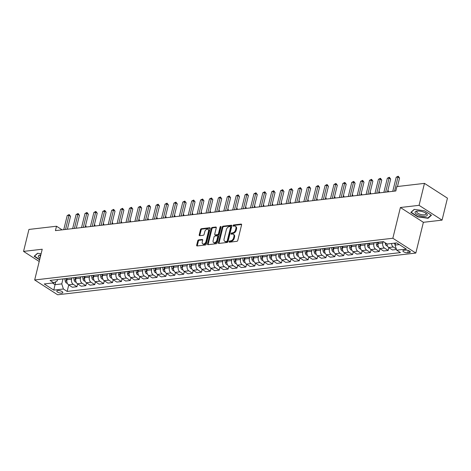 <?xml version="1.0" encoding="UTF-8"?>
<svg xmlns="http://www.w3.org/2000/svg" width="471" height="471" viewBox="0 0 471 471"><rect width="100%" height="100%" fill="white"/><g stroke="black" fill="none" stroke-linecap="round" stroke-linejoin="round"><path stroke-width="0.71" d="M229.106 241.647A0.665 0.43 -57.2 0 0 229.448 242.194L236.866 241.329A0.954 0.612 -57.2 0 0 237.773 240.387L241.588 224.867A0.954 0.612 -57.2 0 0 241.405 224.149A0.954 0.612 -57.2 0 0 241.099 224.084L233.681 224.95A0.665 0.43 -57.2 0 0 233.386 226.157L234.346 226.045A3.044 1.966 -57.2 0 1 235.312 226.245A3.044 1.966 -57.2 0 1 235.9 228.547L235.582 229.836A3.044 1.966 -57.2 0 1 232.674 232.857L231.708 232.968A0.665 0.43 -57.2 0 0 231.414 234.175L232.374 234.063A3.044 1.966 -57.2 0 1 233.345 234.264A3.044 1.966 -57.2 0 1 233.934 236.566L233.616 237.855A3.044 1.966 -57.2 0 1 230.702 240.875L229.742 240.987A0.665 0.43 -57.2 0 0 229.106 241.647M233.345 234.264L233.963 234.664A3.044 1.966 -57.2 0 1 234.552 236.966L234.234 238.255A3.044 1.966 -57.2 0 1 231.326 241.276L230.36 241.387A0.665 0.43 -57.2 0 0 229.707 242.165M241.611 224.502L234.305 225.35A0.665 0.43 -57.2 0 0 233.645 226.127M235.312 226.245L235.936 226.645A3.044 1.966 -57.2 0 1 236.524 228.947L236.207 230.237A3.044 1.966 -57.2 0 1 233.292 233.257L232.333 233.369A0.665 0.43 -57.2 0 0 231.673 234.146M61.795 293.109A3.103 1.113 -166.2 0 0 62.82 292.568A3.103 1.113 -166.2 0 0 61.177 291.107A3.103 1.113 -166.2 0 0 57.821 290.548A3.103 1.113 -166.2 0 0 56.797 291.09A3.103 1.113 -166.2 0 0 58.439 292.556A3.103 1.113 -166.2 0 0 61.795 293.109M198.662 239.874A0.954 0.612 -57.2 0 0 197.749 240.822L196.684 245.173A0.954 0.612 -57.2 0 0 196.866 245.891A0.954 0.612 -57.2 0 0 197.166 245.956L205.409 244.997A0.954 0.612 -57.2 0 0 206.316 244.049L210.131 228.529A0.954 0.612 -57.2 0 0 209.948 227.811A0.954 0.612 -57.2 0 0 209.642 227.752L201.405 228.712A0.954 0.612 -57.2 0 0 200.493 229.654L199.204 234.911A0.954 0.612 -57.2 0 0 199.386 235.63A0.954 0.612 -57.2 0 0 199.686 235.694L203.213 235.282A0.954 0.612 -57.2 0 0 204.126 234.34L204.767 231.732A2.543 1.643 -57.2 0 1 208.011 229.377A2.543 1.643 -57.2 0 1 208.5 231.296L205.992 241.511A2.543 1.643 -57.2 0 1 202.748 243.872A2.543 1.643 -57.2 0 1 202.253 241.947L202.671 240.245A0.954 0.612 -57.2 0 0 202.489 239.527A0.954 0.612 -57.2 0 0 202.189 239.468L198.662 239.874L199.28 240.275A0.954 0.612 -57.2 0 0 198.373 241.223L197.302 245.574A0.954 0.612 -57.2 0 0 197.278 245.944M42.225 249.23L23.55 251.402L28.943 229.442L56.508 226.233L55.431 230.625L395.823 190.973L396.9 186.581L424.465 183.372L419.072 205.332L400.397 207.505L392.849 238.249L34.671 279.974L42.225 249.23M218.397 242.642A0.954 0.612 -57.2 0 0 218.579 243.36A0.954 0.612 -57.2 0 0 218.885 243.425L227.122 242.465A0.954 0.612 -57.2 0 0 228.035 241.523L231.844 226.003A0.954 0.612 -57.2 0 0 231.661 225.285A0.954 0.612 -57.2 0 0 231.361 225.22L223.119 226.18A0.954 0.612 -57.2 0 0 222.212 227.122L218.397 242.642L219.021 243.042A0.954 0.612 -57.2 0 0 218.997 243.413M216.266 243.731L208.029 244.69A0.954 0.612 -57.2 0 1 207.723 244.626A0.954 0.612 -57.2 0 1 207.54 243.907L211.349 228.388A0.954 0.612 -57.2 0 1 212.262 227.446L215.789 227.034A0.954 0.612 -57.2 0 1 216.089 227.099A0.954 0.612 -57.2 0 1 216.277 227.817L214.729 234.111A0.954 0.612 -57.2 0 0 214.911 234.829A0.954 0.612 -57.2 0 0 215.218 234.894L217.555 234.617A0.954 0.612 -57.2 0 0 218.462 233.675L220.075 227.122A0.665 0.43 -57.2 0 1 221.052 227.01L217.178 242.789A0.954 0.612 -57.2 0 1 216.266 243.731M405.454 250.101L403.888 250.284A3.003 1.077 -166.2 0 0 402.899 250.808A3.003 1.077 -166.2 0 0 404.489 252.226A3.003 1.077 -166.2 0 0 407.745 252.762L409.305 252.58A3.003 1.077 -166.2 0 0 410.3 252.056A3.003 1.077 -166.2 0 0 408.71 250.643A3.003 1.077 -166.2 0 0 405.454 250.101M392.849 238.249L415.828 253.051L57.656 294.775L34.671 279.974M68.748 284.931L67.153 291.425L400.432 252.597L396.67 250.178L406.279 249.059L396.712 242.901L387.109 244.019L383.347 241.599L50.073 280.422L53.829 282.841L57.179 280.928L57.515 279.556M67.153 291.425L63.397 289.006L53.794 290.124L44.227 283.96L53.829 282.841M400.397 207.505L423.382 222.306L442.057 220.128L419.072 205.332M442.057 220.128L447.45 198.167L424.465 183.372M23.55 251.402L39.211 261.487M423.382 222.306L415.828 253.051M62.119 229.848L56.508 226.233M396.67 250.178L395.051 245.067L395.552 243.036M395.051 245.067L399.302 244.573M55.737 281.752L55.019 284.678L61.772 283.889L62.996 278.92M77.638 283.895L76.956 286.698L72.328 287.239L68.572 284.82A3.874 2.608 -96.6 0 1 66.947 279.703L67.265 278.42M76.956 286.698L73.193 284.278A3.874 2.608 -96.6 0 1 71.574 279.168L71.886 277.884M86.534 282.859L85.846 285.661L81.218 286.203L77.462 283.783A3.874 2.608 -96.6 0 1 75.843 278.667L76.155 277.384M85.846 285.661L82.089 283.242A3.874 2.608 -96.6 0 1 80.464 278.131L80.782 276.848M95.425 281.823L94.736 284.625L90.114 285.167L86.352 282.747A3.874 2.608 -96.6 0 1 84.733 277.631L85.051 276.347M94.736 284.625L90.98 282.206A3.874 2.608 -96.6 0 1 89.355 277.095L89.673 275.812M104.315 280.787L103.632 283.589L99.004 284.131L95.248 281.711A3.874 2.608 -96.6 0 1 93.623 276.595L93.941 275.311M103.632 283.589L99.87 281.169A3.874 2.608 -96.6 0 1 98.251 276.059L98.563 274.776M113.211 279.75L112.522 282.553L107.894 283.095L104.138 280.675A3.874 2.608 -96.6 0 1 102.519 275.559L102.831 274.275M112.522 282.553L108.766 280.133A3.874 2.608 -96.6 0 1 107.141 275.023L107.459 273.739M122.101 278.714L121.412 281.517L116.79 282.058L113.028 279.639A3.874 2.608 -96.6 0 1 111.409 274.522L111.727 273.239M121.412 281.517L117.656 279.097A3.874 2.608 -96.6 0 1 116.031 273.987L116.349 272.703M130.991 277.684L130.308 280.481L125.68 281.022L121.924 278.602A3.874 2.608 -96.6 0 1 120.299 273.486L120.617 272.209M130.308 280.481L126.546 278.061A3.874 2.608 -96.6 0 1 124.927 272.95L125.239 271.667M139.887 276.648L139.198 279.45L134.576 279.986L130.814 277.566A3.874 2.608 -96.6 0 1 129.195 272.45L129.507 271.172M139.198 279.45L135.442 277.03A3.874 2.608 -96.6 0 1 133.817 271.914L134.135 270.631M148.777 275.612L148.088 278.414L143.467 278.95L139.71 276.53A3.874 2.608 -96.6 0 1 138.085 271.414L138.403 270.136M148.088 278.414L144.332 275.994A3.874 2.608 -96.6 0 1 142.707 270.878L143.025 269.595M157.667 274.575L156.984 277.378L152.357 277.914L148.601 275.494A3.874 2.608 -96.6 0 1 146.976 270.383L147.293 269.1M156.984 277.378L153.222 274.958A3.874 2.608 -96.6 0 1 151.603 269.842L151.915 268.558M166.563 273.539L165.874 276.342L161.253 276.877L157.491 274.458A3.874 2.608 -96.6 0 1 155.872 269.347L156.184 268.064M165.874 276.342L162.118 273.922A3.874 2.608 -96.6 0 1 160.493 268.806L160.811 267.522M175.453 272.503L174.765 275.305L170.143 275.841L166.387 273.421A3.874 2.608 -96.6 0 1 164.762 268.311L165.08 267.028M174.765 275.305L171.008 272.886A3.874 2.608 -96.6 0 1 169.383 267.769L169.701 266.486M184.349 271.467L183.661 274.269L179.033 274.805L175.277 272.385A3.874 2.608 -96.6 0 1 173.652 267.275L173.97 265.991M183.661 274.269L179.898 271.849A3.874 2.608 -96.6 0 1 178.279 266.733L178.591 265.45M193.24 270.431L192.551 273.233L187.929 273.769L184.167 271.349A3.874 2.608 -96.6 0 1 182.548 266.239L182.86 264.955M192.551 273.233L188.794 270.813A3.874 2.608 -96.6 0 1 187.17 265.697L187.487 264.414M202.13 269.394L201.441 272.197L196.819 272.733L193.063 270.313A3.874 2.608 -96.6 0 1 191.438 265.202L191.756 263.919M201.441 272.197L197.685 269.777A3.874 2.608 -96.6 0 1 196.06 264.661L196.378 263.383M211.026 268.358L210.337 271.161L205.709 271.702L201.953 269.277A3.874 2.608 -96.6 0 1 200.328 264.166L200.646 262.883M210.337 271.161L206.575 268.741A3.874 2.608 -96.6 0 1 204.956 263.625L205.268 262.347M219.916 267.322L219.227 270.124L214.605 270.666L210.843 268.246A3.874 2.608 -96.6 0 1 209.224 263.13L209.536 261.847M219.227 270.124L215.471 267.705A3.874 2.608 -96.6 0 1 213.846 262.588L214.164 261.311M228.806 266.286L228.117 269.088L223.495 269.63L219.739 267.21A3.874 2.608 -96.6 0 1 218.114 262.094L218.432 260.81M228.117 269.088L224.361 266.668A3.874 2.608 -96.6 0 1 222.742 261.558L223.054 260.275M237.702 265.25L237.013 268.052L232.386 268.594L228.629 266.174A3.874 2.608 -96.6 0 1 227.004 261.058L227.322 259.774M237.013 268.052L233.251 265.632A3.874 2.608 -96.6 0 1 231.632 260.522L231.944 259.238M246.592 264.213L245.903 267.016L241.282 267.557L237.519 265.138A3.874 2.608 -96.6 0 1 235.9 260.021L236.212 258.738M245.903 267.016L242.147 264.596A3.874 2.608 -96.6 0 1 240.522 259.486L240.84 258.202M255.482 263.177L254.793 265.98L250.172 266.521L246.415 264.101A3.874 2.608 -96.6 0 1 244.79 258.985L245.108 257.702M254.793 265.98L251.037 263.56A3.874 2.608 -96.6 0 1 249.418 258.449L249.73 257.166M264.378 262.141L263.689 264.943L259.062 265.485L255.306 263.065A3.874 2.608 -96.6 0 1 253.681 257.949L253.999 256.666M263.689 264.943L259.927 262.524A3.874 2.608 -96.6 0 1 258.308 257.413L258.62 256.13M273.268 261.105L272.579 263.907L267.958 264.449L264.196 262.029A3.874 2.608 -96.6 0 1 262.577 256.913L262.889 255.635M272.579 263.907L268.823 261.487A3.874 2.608 -96.6 0 1 267.198 256.377L267.516 255.094M282.158 260.074L281.47 262.877L276.848 263.413L273.092 260.993A3.874 2.608 -96.6 0 1 271.467 255.877L271.785 254.599M281.47 262.877L277.713 260.451A3.874 2.608 -96.6 0 1 276.094 255.341L276.406 254.057M291.054 259.038L290.366 261.841L285.738 262.376L281.982 259.957A3.874 2.608 -96.6 0 1 280.363 254.84L280.675 253.563M290.366 261.841L286.603 259.421A3.874 2.608 -96.6 0 1 284.984 254.305L285.296 253.021M299.945 258.002L299.256 260.804L294.634 261.34L290.872 258.92A3.874 2.608 -96.6 0 1 289.253 253.81L289.565 252.527M299.256 260.804L295.5 258.385A3.874 2.608 -96.6 0 1 293.875 253.268L294.192 251.985M308.835 256.966L308.146 259.768L303.524 260.304L299.768 257.884A3.874 2.608 -96.6 0 1 298.143 252.774L298.461 251.49M308.146 259.768L304.39 257.349A3.874 2.608 -96.6 0 1 302.771 252.232L303.083 250.949M317.731 255.93L317.042 258.732L312.414 259.268L308.658 256.848A3.874 2.608 -96.6 0 1 307.039 251.738L307.351 250.454M317.042 258.732L313.28 256.312A3.874 2.608 -96.6 0 1 311.661 251.196L311.973 249.913M326.621 254.893L325.932 257.696L321.31 258.232L317.548 255.812A3.874 2.608 -96.6 0 1 315.929 250.702L316.241 249.418M325.932 257.696L322.176 255.276A3.874 2.608 -96.6 0 1 320.551 250.16L320.869 248.876M335.511 253.857L334.822 256.66L330.2 257.195L326.444 254.776A3.874 2.608 -96.6 0 1 324.819 249.665L325.137 248.382M334.822 256.66L331.066 254.24A3.874 2.608 -96.6 0 1 329.447 249.124L329.759 247.84M344.407 252.821L343.718 255.623L339.091 256.159L335.334 253.739A3.874 2.608 -96.6 0 1 333.715 248.629L334.027 247.346M343.718 255.623L339.956 253.204A3.874 2.608 -96.6 0 1 338.337 248.087L338.649 246.81M353.297 251.785L352.608 254.587L347.987 255.123L344.224 252.703A3.874 2.608 -96.6 0 1 342.605 247.593L342.917 246.309M352.608 254.587L348.852 252.168A3.874 2.608 -96.6 0 1 347.227 247.051L347.545 245.774M362.187 250.749L361.498 253.551L356.877 254.093L353.12 251.673A3.874 2.608 -96.6 0 1 351.496 246.557L351.813 245.273M361.498 253.551L357.742 251.131A3.874 2.608 -96.6 0 1 356.123 246.015L356.435 244.737M371.083 249.712L370.394 252.515L365.767 253.057L362.011 250.637A3.874 2.608 -96.6 0 1 360.392 245.521L360.704 244.237M370.394 252.515L366.632 250.095A3.874 2.608 -96.6 0 1 365.013 244.985L365.325 243.701M379.973 248.676L379.285 251.479L374.663 252.02L370.901 249.601A3.874 2.608 -96.6 0 1 369.282 244.484L369.594 243.201M379.285 251.479L375.528 249.059A3.874 2.608 -96.6 0 1 373.903 243.949L374.221 242.665M388.863 247.64L388.175 250.442L383.553 250.984L379.797 248.564A3.874 2.608 -96.6 0 1 378.172 243.448L378.49 242.165M388.175 250.442L384.418 248.023A3.874 2.608 -96.6 0 1 382.799 242.912L383.111 241.629M52.422 283.006L55.019 284.678L53.794 290.124M396.264 248.888L393.309 246.987A3.874 2.608 -96.6 0 1 391.554 243.501M386.927 243.901A3.874 2.608 -96.6 0 0 388.687 247.528L392.443 249.948L396.452 249.483M61.772 283.889L63.397 289.006M414.215 209.371L410.812 212.397L417.736 216.854L428.062 218.285L431.465 215.259L424.542 210.802L414.215 209.371M41.112 253.745L37.545 253.251L34.142 256.277L39.623 259.809M428.21 217.684L428.062 218.285M417.812 216.542L417.736 216.854M231.867 225.633L223.743 226.58A0.954 0.612 -57.2 0 0 222.83 227.522L219.021 243.042M226.651 241.346A0.665 0.43 -57.2 0 0 227.287 240.687L230.637 227.063A0.665 0.43 -57.2 0 0 230.295 226.516L229.283 226.633A3.044 1.966 -57.2 0 0 226.368 229.654L224.084 238.968A3.044 1.966 -57.2 0 0 224.667 241.264A3.044 1.966 -57.2 0 0 225.638 241.464L227.275 241.747A0.665 0.43 -57.2 0 0 227.911 241.087L227.287 240.687M230.507 226.563L231.126 226.963A0.665 0.43 -57.2 0 1 231.255 227.464L227.911 241.087M224.667 241.264L225.291 241.664A3.044 1.966 -57.2 0 0 226.263 241.864L225.638 241.464M227.275 241.747L226.263 241.864M216.295 227.446L212.88 227.846A0.954 0.612 -57.2 0 0 211.974 228.788L208.158 244.308A0.954 0.612 -57.2 0 0 208.141 244.679M214.911 234.829L215.535 235.229A0.954 0.612 -57.2 0 0 215.836 235.288L218.173 235.017A0.954 0.612 -57.2 0 0 219.086 234.075L220.693 227.522L220.075 227.122M221.058 226.975A0.665 0.43 -57.2 0 0 220.693 227.522M213.122 240.64A2.543 1.643 -57.2 0 0 213.616 242.565A2.543 1.643 -57.2 0 0 216.86 240.204L217.743 236.607A0.954 0.612 -57.2 0 0 217.561 235.889A0.954 0.612 -57.2 0 0 217.261 235.824L214.917 236.101A0.954 0.612 -57.2 0 0 214.011 237.043L213.122 240.64M213.616 242.565L214.234 242.959A2.543 1.643 -57.2 0 0 217.478 240.604L216.86 240.204M217.561 235.889L218.179 236.289A0.954 0.612 -57.2 0 1 218.367 237.007L217.478 240.604M202.695 239.88L199.28 240.275M202.748 243.872L203.366 244.272A2.543 1.643 -57.2 0 0 206.61 241.911L205.992 241.511M208.011 229.377L208.629 229.777A2.543 1.643 -57.2 0 1 209.124 231.697L206.61 241.911M210.154 228.164L202.024 229.112A0.954 0.612 -57.2 0 0 201.117 230.054L199.822 235.312A0.954 0.612 -57.2 0 0 199.798 235.683M395.181 244.549A2.567 1.731 -96.6 0 1 394.327 243.177M397.471 186.516L399.555 178.009L398.007 177.008L394.539 191.12M396.229 177.214L398.219 176.225L398.007 177.008L396.229 177.214L392.761 191.332M398.219 176.225L399.555 178.009M387.462 246.068L386.42 245.685A2.567 1.731 -96.6 0 1 385.331 243.766L385.166 242.771M386.715 243.766A2.567 1.731 83.4 0 0 386.997 244.596M378.572 247.104L377.524 246.722A2.567 1.731 -96.6 0 1 376.441 244.802L376.046 242.453M377.395 242.294L377.789 244.643A2.567 1.731 83.4 0 0 378.107 245.632M369.676 248.14L368.634 247.758A2.567 1.731 -96.6 0 1 367.545 245.838L367.15 243.489M388.228 191.856L388.41 191.114L387.798 190.72M368.505 243.33L368.899 245.679A2.567 1.731 83.4 0 0 369.211 246.669M387.927 190.184L388.41 191.114M387.498 191.944L390.665 179.045L389.111 178.044L385.643 192.156M387.333 178.25L389.329 177.261L389.111 178.044L387.333 178.25L383.865 192.368M389.329 177.261L390.665 179.045M378.607 192.98L381.775 180.075L380.221 179.08L376.753 193.192M378.443 179.286L380.433 178.297L380.221 179.08L378.443 179.286L374.975 193.398M380.433 178.297L381.775 180.075M369.711 194.017L372.879 181.111L371.331 180.116L367.863 194.229M369.552 180.322L371.542 179.333L371.331 180.116L369.552 180.322L366.085 194.435M371.542 179.333L372.879 181.111M360.786 249.177L359.744 248.788A2.567 1.731 -96.6 0 1 358.655 246.875L358.26 244.526M379.338 192.892L379.52 192.15L378.908 191.756M359.608 244.367L360.009 246.716A2.567 1.731 83.4 0 0 360.321 247.705M379.037 191.22L379.52 192.15M360.821 195.053L363.989 182.147L362.435 181.147L358.967 195.265M360.656 181.359L362.652 180.369L362.435 181.147L360.656 181.359L357.189 195.471M362.652 180.369L363.989 182.147M419.196 215.418A6.3 2.255 -166.2 0 0 426.137 216.071A6.3 2.255 -166.2 0 0 426.108 213.322A6.3 2.255 -166.2 0 0 423.164 211.885A6.3 2.255 -166.2 0 0 416.965 211.073A6.3 2.255 -166.2 0 0 419.196 215.418M417.665 211.008A4.769 1.707 -166.2 0 0 416.747 211.715A4.769 1.707 -166.2 0 0 419.873 214.187A4.769 1.707 -166.2 0 0 426.008 213.987A4.769 1.707 -166.2 0 0 425.519 212.939M431.159 215.059L427.886 217.973L417.883 216.589L411.177 212.268L414.403 209.395M40.83 254.899A6.3 2.255 -166.2 0 0 40.471 254.929A6.3 2.255 -166.2 0 0 40.294 254.952A6.3 2.255 -166.2 0 0 40.029 258.161M40.818 254.946A4.769 1.707 -166.2 0 0 40.076 255.594A4.769 1.707 -166.2 0 0 40.435 256.512M39.705 259.492L34.507 256.147L37.733 253.274M351.896 250.213L350.848 249.824A2.567 1.731 -96.6 0 1 349.765 247.911L349.37 245.556M370.447 193.928L370.63 193.187L370.012 192.792M350.718 245.403L351.113 247.752A2.567 1.731 83.4 0 0 351.431 248.741M370.147 192.256L370.63 193.187M343 251.249L341.958 250.86A2.567 1.731 -96.6 0 1 340.869 248.947L340.474 246.592M361.551 194.965L361.734 194.223L361.122 193.828M341.828 246.439L342.223 248.788A2.567 1.731 83.4 0 0 342.535 249.777M361.251 193.293L361.734 194.223M334.11 252.279L333.068 251.897A2.567 1.731 -96.6 0 1 331.978 249.983L331.584 247.628M352.661 196.001L352.844 195.259L352.231 194.864M332.932 247.475L333.333 249.824A2.567 1.731 83.4 0 0 333.645 250.813M352.361 194.329L352.844 195.259M325.22 253.316L324.172 252.933A2.567 1.731 -96.6 0 1 323.088 251.019L322.694 248.664M343.765 197.037L343.954 196.295L343.335 195.895M324.042 248.511L324.437 250.86A2.567 1.731 83.4 0 0 324.755 251.85M343.465 195.365L343.954 196.295M316.324 254.352L315.282 253.969A2.567 1.731 -96.6 0 1 314.192 252.056L313.798 249.701M334.875 198.073L335.058 197.331L334.445 196.931M316.1 250.007L316.006 249.447M315.152 249.542L315.546 251.897A2.567 1.731 83.4 0 0 315.858 252.886M316.094 250.03L315.994 249.447M334.575 196.401L335.058 197.331M351.931 196.083L355.099 183.184L353.544 182.183L350.077 196.301M351.766 182.395L353.756 181.406L353.544 182.183L351.766 182.395L348.299 196.507M353.756 181.406L355.099 183.184M343.035 197.119L346.203 184.22L344.654 183.219L341.187 197.337M342.876 183.431L344.866 182.442L344.654 183.219L342.876 183.431L339.408 197.543M344.866 182.442L346.203 184.22M334.145 198.156L337.313 185.256L335.758 184.255L332.291 198.373M333.98 184.461L335.97 183.478L335.758 184.255L333.98 184.461L330.512 198.579M335.97 183.478L337.313 185.256M325.255 199.192L328.422 186.292L326.868 185.291L323.4 199.41M325.09 185.497L327.08 184.514L326.868 185.291L325.09 185.497L321.622 199.616M327.08 184.514L328.422 186.292M316.359 200.228L319.526 187.328L317.978 186.328L314.51 200.446M316.2 186.534L318.19 185.55L317.978 186.328L316.2 186.534L312.732 200.652M318.19 185.55L319.526 187.328M307.433 255.388L306.391 255.005A2.567 1.731 -96.6 0 1 305.302 253.092L304.908 250.737M325.985 199.109L326.168 198.362L325.555 197.967M307.204 251.043L307.11 250.484M306.256 250.578L306.656 252.933A2.567 1.731 83.4 0 0 306.968 253.916M307.204 251.067L307.104 250.484M325.685 197.437L326.168 198.362M307.469 201.264L310.636 188.365L309.082 187.364L305.614 201.482M307.304 187.57L309.294 186.587L309.082 187.364L307.304 187.57L303.836 201.688M309.294 186.587L310.636 188.365M298.543 256.424L297.495 256.041A2.567 1.731 -96.6 0 1 296.412 254.122L296.018 251.773M317.089 200.146L317.277 199.398L316.659 199.003M298.314 252.079L298.22 251.514M297.366 251.614L297.76 253.969A2.567 1.731 83.4 0 0 298.078 254.952M298.308 252.103L298.214 251.52M316.789 198.474L317.277 199.398M298.579 202.3L301.746 189.401L300.192 188.4L296.724 202.518M298.414 188.606L300.404 187.623L300.192 188.4L298.414 188.606L294.946 202.724M300.404 187.623L301.746 189.401M289.647 257.46L288.605 257.078A2.567 1.731 -96.6 0 1 287.516 255.158L287.122 252.809M308.199 201.182L308.381 200.434L307.769 200.04M289.424 253.115L289.329 252.55M288.476 252.65L288.87 255.005A2.567 1.731 83.4 0 0 289.182 255.989M289.418 253.139L289.318 252.556M307.899 199.51L308.381 200.434M289.683 203.337L292.85 190.437L291.302 189.436L287.834 203.554M289.524 189.642L291.514 188.659L291.302 189.436L289.524 189.642L286.056 203.76M291.514 188.659L292.85 190.437M280.757 258.497L279.715 258.114A2.567 1.731 -96.6 0 1 278.626 256.195L278.231 253.845M299.309 202.218L299.491 201.47L298.879 201.076M280.428 253.592L280.528 254.169L280.433 253.586M279.58 253.686L279.98 256.041A2.567 1.731 83.4 0 0 280.292 257.025M299.008 200.546L299.491 201.47M280.793 204.373L283.96 191.473L282.406 190.472L278.938 204.591M280.628 190.678L282.618 189.689L282.406 190.472L280.628 190.678L277.16 204.797M282.618 189.689L283.96 191.473M271.867 259.533L270.819 259.15A2.567 1.731 -96.6 0 1 269.736 257.231L269.335 254.882M290.413 203.254L290.595 202.506L289.983 202.112M270.69 254.723L271.084 257.078A2.567 1.731 83.4 0 0 271.402 258.061M290.112 201.582L290.595 202.506M271.902 205.409L275.07 192.509L273.516 191.509L270.048 205.627M271.738 191.715L273.728 190.726L273.516 191.509L271.738 191.715L268.27 205.833M273.728 190.726L275.07 192.509M262.971 260.569L261.929 260.186A2.567 1.731 -96.6 0 1 260.84 258.267L260.445 255.918M281.523 204.29L281.705 203.543L281.093 203.148M261.799 255.759L262.194 258.108A2.567 1.731 83.4 0 0 262.506 259.097M281.222 202.618L281.705 203.543M263.006 206.445L266.174 193.546L264.625 192.545L261.158 206.663M262.847 192.751L264.837 191.762L264.625 192.545L262.847 192.751L259.38 206.869M264.837 191.762L266.174 193.546M254.081 261.605L253.039 261.222A2.567 1.731 -96.6 0 1 251.95 259.303L251.555 256.954M272.632 205.321L272.815 204.579L272.203 204.184M252.903 256.795L253.304 259.144A2.567 1.731 83.4 0 0 253.616 260.133M272.332 203.655L272.815 204.579M245.191 262.641L244.143 262.259A2.567 1.731 -96.6 0 1 243.06 260.339L242.659 257.99M263.736 206.357L263.919 205.615L263.307 205.221M244.013 257.831L244.408 260.18A2.567 1.731 83.4 0 0 244.726 261.17M263.436 204.691L263.919 205.615M236.295 263.678L235.253 263.295A2.567 1.731 -96.6 0 1 234.164 261.376L233.769 259.026M254.846 207.393L255.029 206.651L254.417 206.257M235.123 258.867L235.518 261.217A2.567 1.731 83.4 0 0 235.83 262.206M254.546 205.727L255.029 206.651M227.405 264.714L226.363 264.331A2.567 1.731 -96.6 0 1 225.273 262.412L224.879 260.063M245.956 208.429L246.139 207.687L245.526 207.293M226.227 259.904L226.622 262.253A2.567 1.731 83.4 0 0 226.94 263.242M245.656 206.757L246.139 207.687M218.515 265.75L217.467 265.361A2.567 1.731 -96.6 0 1 216.383 263.448L215.983 261.099M237.06 209.465L237.243 208.724L236.63 208.329M217.337 260.94L217.732 263.289A2.567 1.731 83.4 0 0 218.049 264.278M236.76 207.793L237.243 208.724M209.619 266.786L208.576 266.398A2.567 1.731 -96.6 0 1 207.487 264.484L207.093 262.135M228.17 210.502L228.353 209.76L227.74 209.365M208.447 261.976L208.841 264.325A2.567 1.731 83.4 0 0 209.153 265.314M227.87 208.83L228.353 209.76M200.728 267.822L199.686 267.434A2.567 1.731 -96.6 0 1 198.597 265.52L198.203 263.165M219.28 211.538L219.462 210.796L218.85 210.402M199.551 263.012L199.945 265.361A2.567 1.731 83.4 0 0 200.263 266.351M218.98 209.866L219.462 210.796M191.838 268.853L190.79 268.47A2.567 1.731 -96.6 0 1 189.707 266.557L189.307 264.202M210.384 212.574L210.566 211.832L209.954 211.438M191.609 264.508L191.514 263.948M190.661 264.048L191.055 266.398A2.567 1.731 83.4 0 0 191.373 267.387M191.603 264.531L191.503 263.948M210.084 210.902L210.566 211.832M182.942 269.889L181.9 269.506A2.567 1.731 -96.6 0 1 180.811 267.593L180.417 265.238M201.494 213.61L201.676 212.868L201.064 212.474M182.613 264.985L182.713 265.567L182.624 264.985M181.771 265.085L182.165 267.434A2.567 1.731 83.4 0 0 182.477 268.423M201.194 211.938L201.676 212.868M174.052 270.925L173.01 270.542A2.567 1.731 -96.6 0 1 171.921 268.629L171.526 266.274M192.604 214.646L192.786 213.905L192.174 213.504M173.823 266.58L173.728 266.021M172.875 266.121L173.269 268.47A2.567 1.731 83.4 0 0 173.587 269.459M173.817 266.604L173.722 266.021M192.303 212.974L192.786 213.905M165.162 271.961L164.114 271.579A2.567 1.731 -96.6 0 1 163.031 269.665L162.63 267.31M183.708 215.683L183.89 214.941L183.278 214.54M164.932 267.616L164.838 267.057M163.985 267.151L164.379 269.506A2.567 1.731 83.4 0 0 164.697 270.489M164.927 267.64L164.826 267.057M183.407 214.011L183.89 214.941M156.266 272.997L155.224 272.615A2.567 1.731 -96.6 0 1 154.135 270.701L153.74 268.346M174.818 216.719L175 215.971L174.388 215.577M156.042 268.653L155.948 268.093M155.094 268.187L155.489 270.542A2.567 1.731 83.4 0 0 155.801 271.526M156.036 268.676L155.936 268.093M174.517 215.047L175 215.971M147.376 274.034L146.334 273.651A2.567 1.731 -96.6 0 1 145.245 271.732L144.85 269.383M165.927 217.755L166.11 217.007L165.498 216.613M146.198 269.224L146.593 271.579A2.567 1.731 83.4 0 0 146.911 272.562M165.627 216.083L166.11 217.007M138.486 275.07L137.438 274.687A2.567 1.731 -96.6 0 1 136.355 272.768L135.954 270.419M157.031 218.791L157.214 218.044L156.602 217.649M138.256 270.725L138.162 270.16M137.308 270.26L137.703 272.615A2.567 1.731 83.4 0 0 138.021 273.598M138.25 270.748L138.15 270.166M156.731 217.119L157.214 218.044M129.59 276.106L128.548 275.723A2.567 1.731 -96.6 0 1 127.458 273.804L127.064 271.455M148.141 219.827L148.324 219.08L147.711 218.685M128.418 271.296L128.813 273.651A2.567 1.731 83.4 0 0 129.125 274.634M147.841 218.155L148.324 219.08M120.7 277.142L119.658 276.76A2.567 1.731 -96.6 0 1 118.568 274.84L118.174 272.491M139.251 220.864L139.434 220.116L138.815 219.721M119.522 272.332L119.917 274.687A2.567 1.731 83.4 0 0 120.235 275.67M138.951 219.192L139.434 220.116M111.804 278.178L110.762 277.796A2.567 1.731 -96.6 0 1 109.672 275.876L109.278 273.527M130.355 221.9L130.538 221.152L129.925 220.758M110.632 273.368L111.026 275.718A2.567 1.731 83.4 0 0 111.344 276.707M130.055 220.228L130.538 221.152M102.913 279.215L101.871 278.832A2.567 1.731 -96.6 0 1 100.782 276.913L100.388 274.564M121.465 222.93L121.648 222.188L121.035 221.794M101.742 274.405L102.136 276.754A2.567 1.731 83.4 0 0 102.448 277.743M121.165 221.264L121.648 222.188M254.116 207.481L257.284 194.582L255.729 193.581L252.262 207.693M253.951 193.787L255.941 192.798L255.729 193.581L253.951 193.787L250.484 207.905M255.941 192.798L257.284 194.582M245.22 208.518L248.394 195.618L246.839 194.617L243.372 208.73M245.061 194.823L247.051 193.834L246.839 194.617L245.061 194.823L241.594 208.941M247.051 193.834L248.394 195.618M236.33 209.554L239.498 196.648L237.949 195.653L234.481 209.766M236.171 195.859L238.161 194.87L237.949 195.653L236.171 195.859L232.703 209.978M238.161 194.87L239.498 196.648M227.44 210.59L230.607 197.685L229.053 196.69L225.585 210.802M227.275 196.896L229.265 195.907L229.053 196.69L227.275 196.896L223.807 211.008M229.265 195.907L230.607 197.685M218.544 211.626L221.717 198.721L220.163 197.726L216.695 211.838M218.385 197.932L220.375 196.943L220.163 197.726L218.385 197.932L214.917 212.044M220.375 196.943L221.717 198.721M209.654 212.662L212.821 199.757L211.273 198.756L207.805 212.874M209.489 198.968L211.485 197.979L211.273 198.756L209.489 198.968L206.027 213.08M211.485 197.979L212.821 199.757M200.764 213.693L203.931 200.793L202.377 199.792L198.909 213.911M200.599 200.004L202.589 199.015L202.377 199.792L200.599 200.004L197.131 214.117M202.589 199.015L203.931 200.793M191.868 214.729L195.041 201.829L193.487 200.829L190.019 214.947M191.709 201.04L193.699 200.051L193.487 200.829L191.709 201.04L188.241 215.153M193.699 200.051L195.041 201.829M182.978 215.765L186.145 202.866L184.597 201.865L181.129 215.983M182.813 202.071L184.809 201.088L184.597 201.865L182.813 202.071L179.351 216.189M184.809 201.088L186.145 202.866M174.087 216.801L177.255 203.902L175.701 202.901L172.233 217.019M173.923 203.107L175.913 202.124L175.701 202.901L173.923 203.107L170.455 217.225M175.913 202.124L177.255 203.902M165.191 217.838L168.365 204.938L166.811 203.937L163.343 218.055M165.033 204.143L167.022 203.16L166.811 203.937L165.033 204.143L161.565 218.261M167.022 203.16L168.365 204.938M156.301 218.874L159.469 205.974L157.92 204.973L154.453 219.092M156.136 205.179L158.132 204.196L157.92 204.973L156.136 205.179L152.675 219.298M158.132 204.196L159.469 205.974M147.411 219.91L150.579 207.01L149.024 206.01L145.557 220.128M147.246 206.216L149.236 205.232L149.024 206.01L147.246 206.216L143.779 220.334M149.236 205.232L150.579 207.01M138.515 220.946L141.689 208.047L140.134 207.046L136.667 221.164M138.356 207.252L140.346 206.269L140.134 207.046L138.356 207.252L134.889 221.37M140.346 206.269L141.689 208.047M129.625 221.982L132.793 209.083L131.244 208.082L127.776 222.2M129.46 208.288L131.456 207.299L131.244 208.082L129.46 208.288L125.998 222.406M131.456 207.299L132.793 209.083M120.735 223.019L123.902 210.119L122.348 209.118L118.88 223.236M120.57 209.324L122.56 208.335L122.348 209.118L120.57 209.324L117.102 223.442M122.56 208.335L123.902 210.119M111.839 224.055L115.012 211.155L113.458 210.154L109.99 224.267M111.68 210.36L113.67 209.371L113.458 210.154L111.68 210.36L108.212 224.479M113.67 209.371L115.012 211.155M102.949 225.091L106.116 212.191L104.562 211.191L101.1 225.303M102.784 211.397L104.78 210.407L104.562 211.191L102.784 211.397L99.316 225.515M104.78 210.407L106.116 212.191M94.023 280.251L92.975 279.868A2.567 1.731 -96.6 0 1 91.892 277.949L91.498 275.6M112.575 223.966L112.757 223.225L112.139 222.83M92.846 275.441L93.24 277.79A2.567 1.731 83.4 0 0 93.558 278.779M112.275 222.3L112.757 223.225M94.059 226.127L97.226 213.228L95.672 212.227L92.204 226.339M93.894 212.433L95.884 211.444L95.672 212.227L93.894 212.433L90.426 226.551M95.884 211.444L97.226 213.228M85.127 281.287L84.085 280.904A2.567 1.731 -96.6 0 1 82.996 278.985L82.602 276.636M103.679 225.003L103.861 224.261L103.249 223.866M83.956 276.477L84.35 278.826A2.567 1.731 83.4 0 0 84.668 279.815M103.379 223.336L103.861 224.261M85.163 227.163L88.336 214.258L86.782 213.263L83.314 227.375M85.004 213.469L86.994 212.48L86.782 213.263L85.004 213.469L81.536 227.587M86.994 212.48L88.336 214.258M76.237 282.323L75.195 281.941A2.567 1.731 -96.6 0 1 74.106 280.021L73.712 277.672M94.789 226.039L94.971 225.297L94.359 224.903M75.066 277.513L75.46 279.862A2.567 1.731 83.4 0 0 75.772 280.851M94.488 224.367L94.971 225.297M76.273 228.2L79.44 215.294L77.886 214.299L74.424 228.411M76.108 214.505L78.104 213.516L77.886 214.299L76.108 214.505L72.64 228.618M78.104 213.516L79.44 215.294M67.347 283.359L66.299 282.971A2.567 1.731 -96.6 0 1 65.216 281.057L64.821 278.708M85.899 227.075L86.081 226.333L85.463 225.939M66.17 278.549L66.564 280.899A2.567 1.731 83.4 0 0 66.882 281.888M85.598 225.403L86.081 226.333M67.382 229.236L70.55 216.33L68.996 215.329L65.528 229.448M67.218 215.541L69.208 214.552L68.996 215.329L67.218 215.541L63.75 229.654M69.208 214.552L70.55 216.33M66.947 279.703L71.574 279.168M75.843 278.667L80.464 278.131M84.733 277.631L89.355 277.095M93.623 276.595L98.251 276.059M102.519 275.559L107.141 275.023M111.409 274.522L116.031 273.987M120.299 273.486L124.927 272.95M129.195 272.45L133.817 271.914M138.085 271.414L142.707 270.878M146.976 270.383L151.603 269.842M155.872 269.347L160.493 268.806M164.762 268.311L169.383 267.769M173.652 267.275L178.279 266.733M182.548 266.239L187.17 265.697M191.438 265.202L196.06 264.661M200.328 264.166L204.956 263.625M209.224 263.13L213.846 262.588M218.114 262.094L222.742 261.558M227.004 261.058L231.632 260.522M235.9 260.021L240.522 259.486M244.79 258.985L249.418 258.449M253.681 257.949L258.308 257.413M262.577 256.913L267.198 256.377M271.467 255.877L276.094 255.341M280.363 254.84L284.984 254.305M289.253 253.81L293.875 253.268M298.143 252.774L302.771 252.232M307.039 251.738L311.661 251.196M315.929 250.702L320.551 250.16M324.819 249.665L329.447 249.124M333.715 248.629L338.337 248.087M342.605 247.593L347.227 247.051M351.496 246.557L356.123 246.015M360.392 245.521L365.013 244.985M369.282 244.484L373.903 243.949M378.172 243.448L382.799 242.912M388.687 247.528L393.309 246.987M379.797 248.564L384.418 248.023M370.901 249.601L375.528 249.059M362.011 250.637L366.632 250.095M353.12 251.673L357.742 251.131M344.224 252.703L348.852 252.168M335.334 253.739L339.956 253.204M326.444 254.776L331.066 254.24M317.548 255.812L322.176 255.276M308.658 256.848L313.28 256.312M299.768 257.884L304.39 257.349M290.872 258.92L295.5 258.385M281.982 259.957L286.603 259.421M273.092 260.993L277.713 260.451M264.196 262.029L268.823 261.487M255.306 263.065L259.927 262.524M246.415 264.101L251.037 263.56M237.519 265.138L242.147 264.596M228.629 266.174L233.251 265.632M219.739 267.21L224.361 266.668M210.843 268.246L215.471 267.705M201.953 269.277L206.575 268.741M193.063 270.313L197.685 269.777M184.167 271.349L188.794 270.813M175.277 272.385L179.898 271.849M166.387 273.421L171.008 272.886M157.491 274.458L162.118 273.922M148.601 275.494L153.222 274.958M139.71 276.53L144.332 275.994M130.814 277.566L135.442 277.03M121.924 278.602L126.546 278.061M113.028 279.639L117.656 279.097M104.138 280.675L108.766 280.133M95.248 281.711L99.87 281.169M86.352 282.747L90.98 282.206M77.462 283.783L82.089 283.242M68.572 284.82L73.193 284.278M409.664 251.137L409.305 252.58M408.298 250.49L407.745 252.762M231.326 241.276L230.702 240.875M234.234 238.255L233.616 237.855M234.552 236.966L233.934 236.566M232.333 233.369L231.708 232.968M233.292 233.257L232.674 232.857M236.207 230.237L235.582 229.836M236.524 228.947L235.9 228.547M234.305 225.35L233.681 224.95M241.588 224.396L241.099 224.084M230.36 241.387L229.742 240.987M222.83 227.522L222.212 227.122M223.743 226.58L223.119 226.18M231.844 225.532L231.361 225.22M231.255 227.464L230.637 227.063M208.158 244.308L207.54 243.907M211.974 228.788L211.349 228.388M212.88 227.846L212.262 227.446M216.271 227.346L215.789 227.034M215.836 235.288L215.218 234.894M218.173 235.017L217.555 234.617M219.086 234.075L218.462 233.675M218.367 237.007L217.743 236.607M202.671 239.78L202.189 239.468M209.124 231.697L208.5 231.296M199.822 235.312L199.204 234.911M201.117 230.054L200.493 229.654M202.024 229.112L201.405 228.712M210.131 228.064L209.642 227.752M197.302 245.574L196.684 245.173M198.373 241.223L197.749 240.822M386.467 245.703L387.268 245.609M385.331 243.766L386.503 243.631M377.577 246.739L378.372 246.645M376.441 244.802L377.789 244.643M368.681 247.775L369.482 247.681M367.545 245.838L368.899 245.679M359.791 248.812L360.592 248.717M358.655 246.875L360.009 246.716M350.901 249.848L351.696 249.754M349.765 247.911L351.113 247.752M342.005 250.878L342.806 250.79M340.869 248.947L342.223 248.788M333.115 251.914L333.915 251.826M331.978 249.983L333.333 249.824M324.225 252.951L325.019 252.862M323.088 251.019L324.437 250.86M315.329 253.987L316.129 253.893M314.192 252.056L315.546 251.897M306.438 255.023L307.239 254.929M305.302 253.092L306.656 252.933M297.548 256.059L298.343 255.965M296.412 254.122L297.76 253.969M288.652 257.095L289.453 257.001M287.516 255.158L288.87 255.005M279.762 258.132L280.563 258.037M278.626 256.195L279.98 256.041M270.872 259.168L271.667 259.074M269.736 257.231L271.084 257.078M261.976 260.204L262.777 260.11M260.84 258.267L262.194 258.108M253.086 261.24L253.887 261.146M251.95 259.303L253.304 259.144M244.196 262.276L244.991 262.182M243.06 260.339L244.408 260.18M235.3 263.313L236.101 263.218M234.164 261.376L235.518 261.217M226.41 264.349L227.21 264.255M225.273 262.412L226.622 262.253M217.52 265.385L218.314 265.291M216.383 263.448L217.732 263.289M208.624 266.421L209.424 266.327M207.487 264.484L208.841 264.325M199.733 267.451L200.534 267.363M198.597 265.52L199.945 265.361M190.843 268.488L191.638 268.399M189.707 266.557L191.055 266.398M181.947 269.524L182.748 269.436M180.811 267.593L182.165 267.434M173.057 270.56L173.858 270.466M171.921 268.629L173.269 268.47M164.161 271.596L164.962 271.502M163.031 269.665L164.379 269.506M155.271 272.632L156.072 272.538M154.135 270.701L155.489 270.542M146.381 273.669L147.182 273.574M145.245 271.732L146.593 271.579M137.485 274.705L138.286 274.611M136.355 272.768L137.703 272.615M128.595 275.741L129.395 275.647M127.458 273.804L128.813 273.651M119.705 276.777L120.499 276.683M118.568 274.84L119.917 274.687M110.809 277.813L111.609 277.719M109.672 275.876L111.026 275.718M101.919 278.85L102.719 278.755M100.782 276.913L102.136 276.754M93.028 279.886L93.823 279.792M91.892 277.949L93.24 277.79M84.132 280.922L84.933 280.828M82.996 278.985L84.35 278.826M75.242 281.958L76.043 281.864M74.106 280.021L75.46 279.862M66.352 282.994L67.147 282.9M65.216 281.057L66.564 280.899"/></g></svg>
